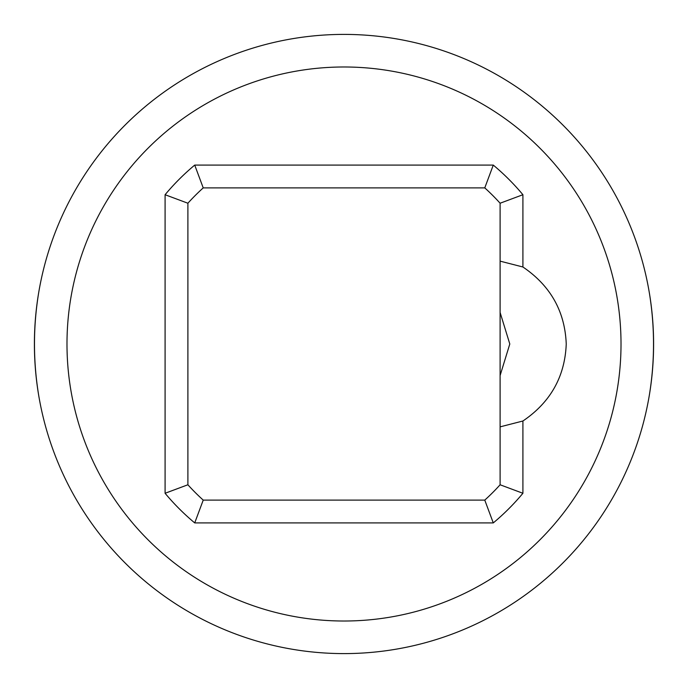 <?xml version="1.0" encoding="UTF-8"?>
<svg xmlns="http://www.w3.org/2000/svg" width="688" height="688" viewBox="0 0 688 688"><rect width="100%" height="100%" fill="white"/><g stroke="black" fill="none" stroke-linecap="round" stroke-linejoin="round"><path stroke-width="1.03" d="M493.279 165.086L484.773 187.893A210.201 210.201 0 0 1 500.107 203.227L522.914 194.721A233.017 233.017 0 0 0 493.279 165.086L194.721 165.086L203.227 187.893L484.773 187.893M194.721 165.086A233.017 233.017 0 0 0 165.086 194.721L187.893 203.227A210.201 210.201 0 0 1 203.227 187.893M500.107 262.524L500.107 312.472L509.799 344L500.107 375.528L500.107 484.773A210.201 210.201 0 0 1 484.773 500.107L203.227 500.107A210.201 210.201 0 0 1 187.893 484.773L187.893 203.227M500.107 203.227L500.107 261.139L522.914 266.996L522.914 194.721M500.107 375.528L500.107 261.139M649.438 293.406C654.881 327.135 654.881 360.865 649.438 394.594C654.881 360.865 654.881 327.135 649.438 293.406M344 653.6A309.6 309.6 0 0 0 653.6 344A309.6 309.6 0 0 0 344 34.4A309.6 309.6 0 0 0 34.4 344A309.6 309.6 0 0 0 344 653.6M344 621.015A277.015 277.015 0 0 0 621.015 344A277.015 277.015 0 0 0 344 66.985A277.015 277.015 0 0 0 66.985 344A277.015 277.015 0 0 0 344 621.015M165.086 194.721L165.086 493.279A233.017 233.017 0 0 0 194.721 522.914L493.279 522.914A233.017 233.017 0 0 0 522.914 493.279L522.914 421.004L500.107 426.861M522.914 266.996C550.486 285.701 564.934 311.372 566.241 344C564.934 376.628 550.486 402.299 522.914 421.004M38.562 394.594C33.119 360.865 33.119 327.135 38.562 293.406C33.119 327.135 33.119 360.865 38.562 394.594M187.893 484.773L165.086 493.279M194.721 522.914L203.227 500.107M484.773 500.107L493.279 522.914M522.914 493.279L500.107 484.773"/></g></svg>
